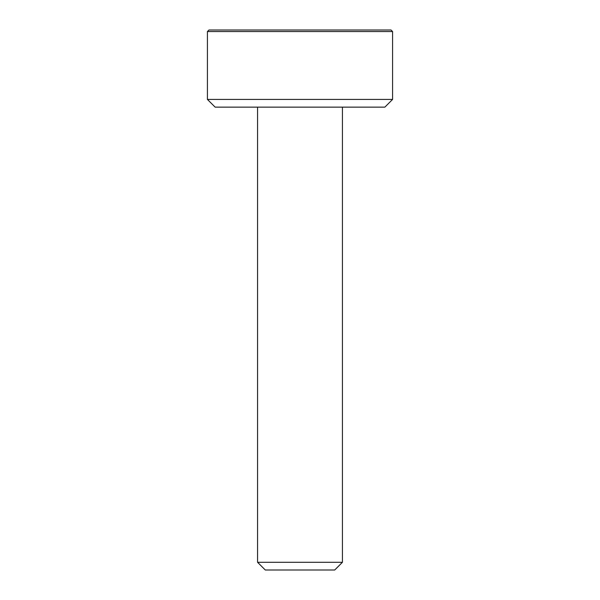<?xml version="1.0" encoding="UTF-8"?>
<svg xmlns="http://www.w3.org/2000/svg" width="600" height="600" viewBox="0 0 600 600"><rect width="100%" height="100%" fill="white"/><g stroke="black" fill="none" stroke-linecap="round" stroke-linejoin="round"><path stroke-width="0.9" d="M208.972 30L391.028 30L392.572 31.545L207.428 31.545L208.972 30M342.428 562.283L334.718 570L265.282 570L257.572 562.283L342.428 562.283L342.428 107.145M392.572 99.427L384.855 107.145L215.145 107.145L207.428 99.427L392.572 99.427L392.572 31.545M257.572 562.283L257.572 107.145M207.428 99.427L207.428 31.545"/></g></svg>
